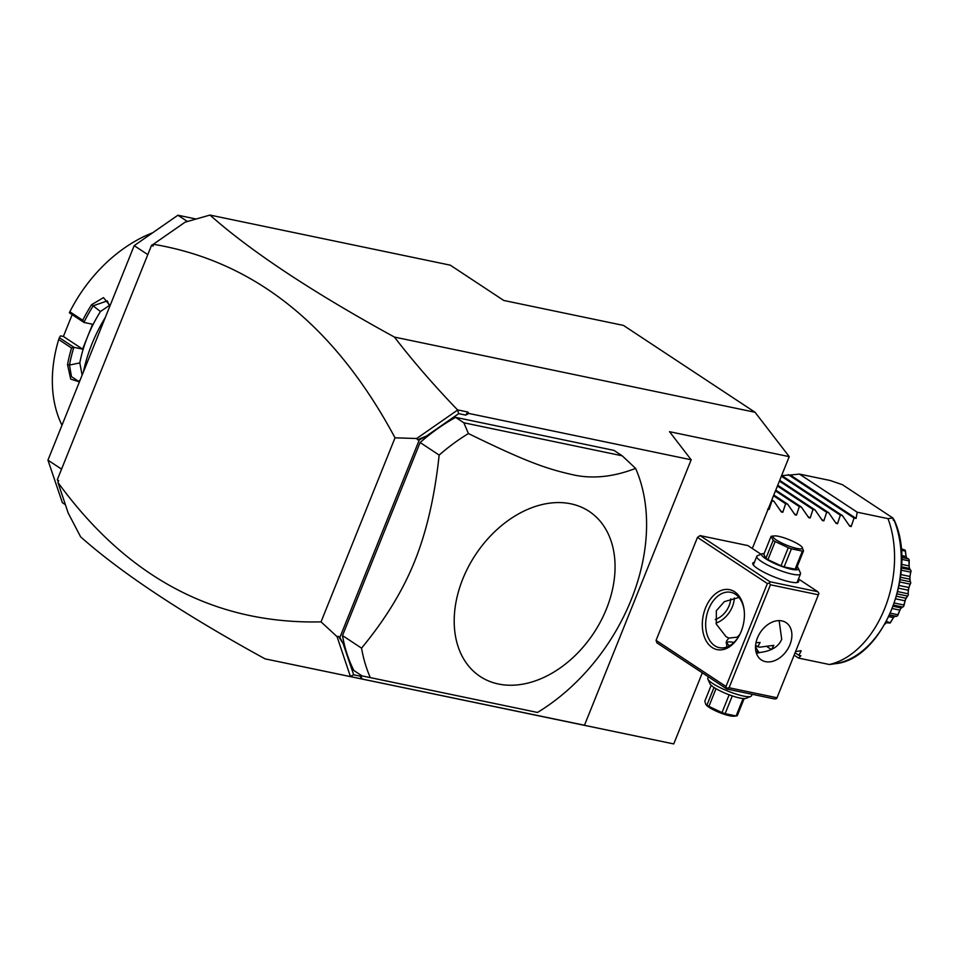 <?xml version="1.0" encoding="UTF-8"?>
<svg xmlns="http://www.w3.org/2000/svg" width="959" height="959" viewBox="0 0 959 959"><rect width="100%" height="100%" fill="white"/><g stroke="black" fill="none" stroke-linecap="round" stroke-linejoin="round"><path stroke-width="1.44" d="M789.233 456.64L669.526 431.694L691.175 459.793L468.855 413.449L465.726 415.115L458.678 413.653L457.539 409.889C434.031 385.458 412.993 361.195 394.425 337.077C312.43 292.123 250.946 251.45 209.973 215.068L450.286 265.163L503.739 300.455L623.458 325.413L755.045 412.262L789.233 456.64L752.312 548.488M702.324 672.834L673.745 743.932L265.068 658.857C183.085 613.892 121.601 573.23 80.628 536.848L68.185 513.029L57.948 482.461C127.331 577.786 215.032 624.261 321.037 621.876L395.024 437.831L416.686 438.503L457.443 410.152M394.425 337.077L755.045 412.262M209.973 215.068L185.099 222.176L153.872 243.898L152.937 246.139L151.57 245.24L153.776 244.101M65.332 504.638L62.359 502.672L47.95 460.152L134.188 245.636L177.918 215.224L196.092 219.012M177.918 215.224L187.437 221.505M147.794 254.614L134.188 245.636M61.568 469.131L47.95 460.152M82.726 320.258L83.996 322.452L69.372 312.802L69.851 311.759L82.726 320.258A129.537 92.843 -56.6 0 1 91.644 304.662L103.5 297.638L110.033 305.693M69.851 311.759A129.537 92.843 -56.6 0 1 152.745 232.725M105.286 317.525A129.537 92.843 123.4 0 0 91.848 344.137A129.537 92.843 123.4 0 0 83.457 371.804M82.126 375.125L79.801 362.898A115.404 82.714 -56.6 0 1 87.581 336.693L92.579 324.25L83.996 322.452M83.948 322.296A128.122 91.836 -56.6 0 1 93.323 305.741L107.324 300.886L109.674 306.616M82.582 349.136L73.987 347.338L59.362 337.688L60.537 335.866L63.39 336.465L82.582 349.136L87.581 336.693A115.404 82.714 -56.6 0 1 100.443 311.531L109.602 305.322M91.644 304.662L100.443 311.531M79.429 381.85L70.726 379.153L67.526 364.648A129.537 92.843 -56.6 0 1 71.565 348.021L58.691 339.522L59.362 337.688M61.987 425.221A129.537 92.843 -56.6 0 1 58.691 339.522M67.526 364.648L69.48 365.067A128.122 91.836 -56.6 0 1 73.831 347.47L71.565 348.021M72.165 314.648L63.39 336.465M92.112 277.906L93.107 276.719M80.005 380.399L78.314 381.202L71.469 376.635L69.48 365.067L79.801 362.898M58.319 481.526L57.3 479.728L151.57 245.24M395.024 437.831C334.979 325.868 254.531 261.363 153.668 244.329M465.726 415.115L467.764 412.022L457.539 409.889M468.855 413.449L467.764 412.022M691.175 459.793L584.475 725.244L554.038 718.974L673.745 743.932M761.074 554.278L747.924 545.587L700.034 535.601L697.469 537.4L656.076 640.36L656.915 642.866L726.826 689.006L774.716 698.991L776.682 698.548L818.938 593.429L776.682 698.548M584.475 725.244L265.068 658.857M350.383 676.443L337.041 636.632L321.037 621.876M458.678 413.653L426.491 436.033L419.323 439.845L339.858 637.519L343.082 643.501L353.691 674.8L360.74 676.275L360.608 678.576M353.691 674.8L350.467 676.275M360.74 676.275L362.154 678.888M455.609 417.357A176.648 126.612 123.4 0 0 420.114 442.507L342.495 635.577A176.648 126.612 123.4 0 0 353.847 670.485L362.07 675.915L537.496 712.453A176.648 126.612 123.4 0 0 631.214 599.747A176.648 126.612 123.4 0 0 635.601 468.4L622.199 455.801L613.976 450.382L455.609 417.357L463.832 422.787L622.199 455.801M337.041 636.632L338.479 636.332L339.858 637.519M426.491 436.033L417.513 439.725L419.323 439.845M417.513 439.725L416.686 438.503M343.082 643.501L338.479 636.332M57.3 479.728L58.679 480.639L57.948 482.461M362.07 675.915L370.318 677.605A176.648 126.612 -56.6 0 1 361.543 648.14L342.495 635.577M361.543 648.14C385.182 619.598 402.912 590.588 414.744 561.111C426.611 531.646 434.751 496.294 439.15 455.081L420.114 442.507M635.601 468.4C612.537 477.306 590.972 479.272 570.881 474.297C545.455 468.507 524.417 460.931 468.424 433.552L463.832 422.787M468.424 433.552A176.648 126.612 123.4 0 0 439.15 455.081M606.46 608.881A98.921 70.906 -56.6 0 1 498.416 684.007A98.921 70.906 -56.6 0 1 462.801 578.936A98.921 70.906 -56.6 0 1 570.845 503.811A98.921 70.906 -56.6 0 1 606.46 608.881M370.318 677.605L537.496 712.453M726.826 689.006L725.975 686.5L656.076 640.36M697.469 537.4L767.368 583.54L725.975 686.5M741.199 631.394A30.616 20.535 101.8 0 1 738.886 636.225A30.616 20.535 101.8 0 1 710.595 646.354A30.616 20.535 101.8 0 1 705.548 607.874A30.616 20.535 101.8 0 1 727.785 589.413A30.616 20.535 101.8 0 1 744.22 610.631A30.616 20.535 101.8 0 1 741.199 631.394M767.368 583.54L769.346 583.096L769.945 581.741L700.034 535.601M798.475 578.96L817.835 591.727L769.945 581.741M798.104 579.871A24.73 4.723 -158.1 0 1 797.876 582.329A24.73 4.723 -158.1 0 1 790.108 581.921A24.73 4.723 -158.1 0 1 767.008 573.77A24.73 4.723 -158.1 0 1 752.863 564.228A24.73 4.723 -158.1 0 1 754.397 562.31M817.835 591.727L818.938 593.429M818.339 594.784L770.449 584.798L729.068 687.759L727.09 688.202M729.068 687.759L776.946 697.744M789.952 644.664A22.381 16.039 -56.6 0 1 761.374 659.948A22.381 16.039 -56.6 0 1 757.454 637.879A22.381 16.039 -56.6 0 1 786.02 622.595A22.381 16.039 -56.6 0 1 789.952 644.664M770.449 584.798L769.346 583.096M756.411 653.247L760.295 652.42C771.587 650.957 778.732 646.558 781.717 639.233L779.116 620.617M755.536 646.222A28.267 18.952 -78.2 0 0 759.312 652.767M739.749 634.606L737.195 637.184L738.022 637.567M758.917 652.887A18.844 3.596 21.9 0 0 755.824 650.969M733.947 642.47A18.844 3.596 21.9 0 0 733.707 642.41A18.844 3.596 21.9 0 0 727.785 642.11A18.844 3.596 21.9 0 0 729.547 645.791M726.79 647.061L726.526 641.115L728.768 638.095L726.035 636.62L716.361 624.225L716.325 610.739L724.333 601.653L738.957 597.469M739.149 635.757A28.267 18.952 101.8 0 1 719.322 647.661A28.267 18.952 101.8 0 1 708.641 609.133A28.267 18.952 101.8 0 1 730.854 592.326A28.267 18.952 101.8 0 1 744.268 611.171M727.785 642.11L726.299 642.71A20.019 3.824 21.9 0 0 726.095 642.806M728.768 638.095L737.195 637.184M715.977 623.05A22.381 16.039 123.4 0 0 732.376 606.663A22.381 16.039 -56.6 0 0 734.306 598.008M730.722 598.86A18.844 13.51 -56.6 0 1 729.128 605.668A18.844 13.51 123.4 0 1 715.222 619.502M797.133 566.793A19.779 3.776 -158.1 0 1 798.308 568.255L800.405 572.943A23.555 4.495 -158.1 0 1 800.501 573.914L797.133 582.281A23.555 4.495 -158.1 0 1 796.965 582.557M800.501 573.914A23.555 4.495 -158.1 0 1 792.35 574.177A23.555 4.495 -158.1 0 1 768.411 565.462A23.555 4.495 -158.1 0 1 756.795 556.352A23.555 4.495 -158.1 0 1 757.538 555.705L762.297 553.787A19.779 3.776 -158.1 0 1 764.155 553.535M753.366 565.031A23.555 4.495 -158.1 0 1 753.426 564.719L756.795 556.352M798.308 568.255A19.779 3.776 -158.1 0 1 791.547 569.298A19.779 3.776 -158.1 0 1 769.885 561.183A19.779 3.776 -158.1 0 1 762.297 553.787M801.952 547.002A15.776 3.009 21.9 0 0 799.243 544.784A15.776 3.009 21.9 0 0 774.381 535.913A15.776 3.009 21.9 0 0 776.334 540.001A15.776 3.009 21.9 0 0 794.46 547.841A15.776 3.009 21.9 0 0 801.952 547.002L803.522 550.898L796.258 568.975A18.137 3.464 -158.1 0 1 795.107 569.178L784.138 566.889A18.137 3.464 -158.1 0 1 781.01 565.786L767.907 559.624A18.137 3.464 -158.1 0 1 765.929 558.318L763.796 554.434L771.06 536.369L773.194 540.253A18.137 3.464 21.9 0 0 774.117 540.888A18.137 3.464 21.9 0 0 775.172 541.559L767.907 559.624M795.107 569.178L802.371 551.113A18.137 3.464 21.9 0 0 803.522 550.898M784.138 566.889L791.403 548.824L802.371 551.113M781.01 565.786L788.274 547.721A18.137 3.464 21.9 0 0 791.403 548.824M788.274 547.721L775.172 541.559M765.929 558.318L773.194 540.253M772.211 536.153A18.137 3.464 21.9 0 0 771.875 536.189A18.137 3.464 21.9 0 0 771.06 536.369M708.365 676.814L707.814 678.193A23.555 4.495 21.9 0 0 707.91 679.176A23.555 4.495 21.9 0 0 721.372 688.25A23.555 4.495 21.9 0 0 743.369 696.03A23.555 4.495 21.9 0 0 750.777 696.402A23.555 4.495 21.9 0 0 751.52 695.766L752.12 694.28M707.91 679.176L710.008 683.851A19.779 3.776 21.9 0 0 721.324 691.487A19.779 3.776 21.9 0 0 739.797 698.008A19.779 3.776 21.9 0 0 746.018 698.332L750.777 696.402M743.117 698.524L736.104 715.953L725.136 713.664A18.137 3.464 -158.1 0 1 722.007 712.573L708.905 706.399A18.137 3.464 -158.1 0 1 707.85 705.728A18.137 3.464 -158.1 0 1 706.927 705.093L714.011 687.471M732.268 695.91L725.136 713.664M744.16 698.584L737.255 715.75A18.137 3.464 -158.1 0 1 736.428 715.929A18.137 3.464 -158.1 0 1 736.104 715.953M711.182 685.325L704.793 701.209L705.8 704.445L706.927 705.093M716.013 688.706L708.905 706.399M736.428 715.929L733.935 716.205A15.776 3.009 -158.1 0 1 709.073 707.322A15.776 3.009 -158.1 0 1 706.363 705.117L705.8 704.445M729.152 694.796L722.007 712.573M848.979 525.064L851.208 526.527L854.037 518.016L856.087 518.447L857.214 512.214L799.446 474.094L830.23 480.507L842.434 484.703L892.889 518.004L887.998 518.627A94.21 63.186 101.8 0 1 884.618 608.689A94.21 63.186 101.8 0 1 829.355 664.503L798.571 658.09L800.897 655.728L798.847 655.309L801.149 651.041L800.561 650.658M799.446 474.094L790.288 475.017L856.087 518.447M781.777 475.58L790.288 475.017M768.255 508.845L769.118 509.421L767.668 509.121L769.118 509.421L771.947 500.898L773.985 501.329L781.345 511.974L782.796 512.274L781.345 511.974M849.758 526.227L851.208 526.527L849.758 526.227L842.398 515.582L840.348 515.163L837.531 523.686L836.08 523.374L828.72 512.741L826.67 512.31L823.841 520.833L822.39 520.521L815.03 509.888L812.992 509.457L810.163 517.98L808.713 517.668L801.352 507.035L799.315 506.604L796.485 515.127L795.035 514.827L787.675 504.182L785.625 503.751L782.796 512.274L780.566 510.799M794.256 513.652L796.485 515.127L795.035 514.827M807.934 516.505L810.163 517.98L808.713 517.668M821.611 519.358L823.841 520.833L822.39 520.521M835.301 522.211L837.531 523.686L836.08 523.374M857.214 512.214L887.998 518.627M893.285 520.21L892.889 518.004M901.388 567.98L910.499 569.874L911.014 570.881A46.727 31.347 101.8 0 1 911.05 571.324C909.528 576.503 909.432 580.339 910.738 582.832A46.727 31.347 101.8 0 1 910.69 583.3C908.664 586.884 907.873 590.708 908.305 594.784L908.113 593.789L897.756 591.619M908.305 594.784A46.727 31.347 101.8 0 1 908.173 595.239L905.476 599.327L903.881 605.92L903.834 605.009L894.399 603.043M903.834 605.009L905.979 598.248L908.173 595.239M907.442 596.042L897.18 593.909M908.113 593.789L908.389 590.241L898.559 588.191M908.389 590.241L908.952 587.519L899.122 585.469M908.952 587.519L910.115 584.139L899.758 581.981M910.738 582.832L910.391 581.801L900.141 579.668M910.115 584.139L910.69 583.3M910.391 581.801L909.923 579.212L900.477 577.246M909.923 579.212L909.995 576.479L900.813 574.573M909.995 576.479L910.654 572.151L901.232 570.185M910.654 572.151L911.05 571.324M910.499 569.874L909.456 568.447L901.46 566.781L909.48 568.447L909.036 565.906L901.556 564.348M909.084 566.613L909 560.859L901.628 559.325M909 560.859L909.228 560.14A46.727 31.347 101.8 0 0 909.12 559.732L908.425 558.833L901.604 557.407M908.425 558.833L907.022 558.677L906.135 556.496L901.544 555.537M906.135 556.496L905.272 551.065L901.232 550.226M905.272 551.065L905.356 550.49A46.727 31.347 101.8 0 0 905.164 550.154L901.1 548.728M901.472 548.812L900.945 547.265M884.845 624.237L886.14 622.799M893.057 618.207L890.36 622.811A46.727 31.347 101.8 0 1 890.048 623.038L885.708 622.703M890.36 622.811L886.428 621.384M890.515 622.235L893.464 617.608L888.825 616.649M893.464 617.608L895.155 615.954L896.497 616.361L889.64 614.935M900.297 609.301L897.756 615.474L897.828 614.719L890.431 613.173M897.756 615.474A46.727 31.347 101.8 0 1 897.492 615.81L896.497 616.361M897.828 614.719L899.866 610.116L892.361 608.557M900.201 609.456L901.268 607.946L893.237 606.268L901.292 607.958L902.791 607.035L893.656 605.129M903.881 605.92A46.727 31.347 101.8 0 1 903.666 606.328L902.791 607.035M904.96 600.778L895.754 598.86M905.979 598.248L896.521 596.282M909.228 560.14L909.108 566.805M905.356 550.49L905.991 555.752M795.646 651.533L801.065 650.765M755.992 642.722L760.115 642.482L757.802 646.75L759.84 647.169L773.793 645.335L771.563 649.483M794.172 655.177L798.571 658.09M834.246 663.868L829.355 664.503M795.119 652.839L798.847 655.309M766.313 646.186L771.42 649.555M755.608 645.299L757.802 646.75M854.037 518.016L788.238 474.585M842.398 515.582L781.657 475.496M840.348 515.163L781.369 476.227M828.72 512.741L779.691 480.387M826.67 512.31L779.403 481.106M815.03 509.888L777.737 485.266M812.992 509.457L777.437 485.997M801.352 507.035L775.771 490.145M799.315 506.604L775.471 490.876M787.675 504.182L773.805 495.024M785.625 503.751L773.517 495.755M773.985 501.329L771.839 499.915M894.232 520.078C918.123 571.612 882.748 659.229 835.373 663.7A90.889 60.968 -78.2 0 0 891.69 609.289A90.889 60.968 -78.2 0 0 893.56 518.939M771.875 536.189L774.381 535.913M901.592 557.119L907.562 558.366M889.508 615.187L895.514 616.445"/></g></svg>
